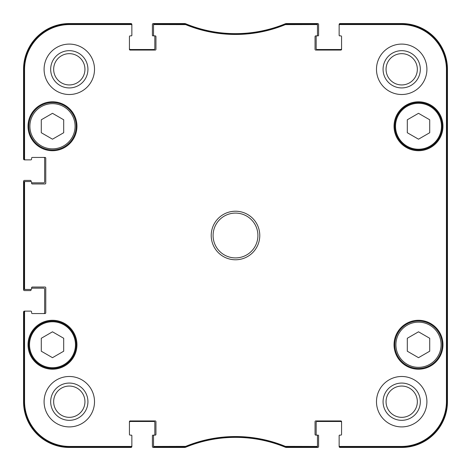 <?xml version="1.0" encoding="UTF-8"?>
<svg xmlns="http://www.w3.org/2000/svg" width="471" height="471" viewBox="0 0 471 471"><rect width="100%" height="100%" fill="white"/><g stroke="black" fill="none" stroke-linecap="round" stroke-linejoin="round"><path stroke-width="0.71" d="M418.507 113.317L429.711 119.787L429.711 132.728L418.507 139.192L407.303 132.728L407.303 119.787L418.507 113.317M63.697 119.787L63.697 132.728L52.493 139.192L41.289 132.728L41.289 119.787L52.493 113.317L63.697 119.787M63.697 351.213L52.493 357.683L41.289 351.213L41.289 338.272L52.493 331.808L63.697 338.272L63.697 351.213M429.711 338.272L429.711 351.213L418.507 357.683L407.303 351.213L407.303 338.272L418.507 331.808L429.711 338.272M28.778 126.257A23.715 23.715 0 0 0 64.35 146.793A23.715 23.715 0 0 0 64.35 105.716A23.715 23.715 0 0 0 28.778 126.257M28.03 126.257A24.463 24.463 0 0 1 64.727 105.074A24.463 24.463 0 0 1 64.727 147.441A24.463 24.463 0 0 1 28.03 126.257M285.544 23.921L285.261 23.98A130.72 130.72 0 0 1 185.739 23.98L154.27 23.921A0.748 0.748 -90 0 0 153.522 24.669L153.522 25.304A0.748 0.748 -90 0 1 154.27 24.557L185.615 24.616A131.356 131.356 0 0 0 285.385 24.616L316.73 24.557A0.748 0.748 -90 0 1 317.478 25.304L317.478 24.669A0.748 0.748 -90 0 0 316.73 23.921L285.544 23.921L285.667 24.557M339.885 23.921A0.748 0.748 -90 0 0 339.144 24.669L339.144 25.304A0.748 0.748 -90 0 1 339.885 24.557L401.327 24.557A45.116 45.116 0 0 1 446.443 69.673L446.443 401.327A45.116 45.116 0 0 1 401.327 446.443L339.885 446.443A0.748 0.748 90 0 1 339.144 445.696L339.144 446.331A0.748 0.748 90 0 0 339.885 447.079L401.327 447.079A45.752 45.752 0 0 0 447.079 401.327L447.079 69.673A45.752 45.752 0 0 0 401.327 23.921L339.885 23.921L339.885 24.557M316.73 447.079A0.748 0.748 90 0 0 317.478 446.331L317.478 445.696A0.748 0.748 90 0 1 316.73 446.443L285.385 446.384A131.356 131.356 0 0 0 185.615 446.384L154.27 446.443A0.748 0.748 90 0 1 153.522 445.696L153.522 446.331A0.748 0.748 90 0 0 154.27 447.079L185.739 447.02A130.72 130.72 0 0 1 285.261 447.02L316.73 447.079L316.73 446.443M131.115 447.079A0.748 0.748 90 0 0 131.856 446.331L131.856 445.696A0.748 0.748 90 0 1 131.115 446.443L69.673 446.443A45.116 45.116 0 0 1 24.557 401.327L24.557 311.879A0.748 0.748 180 0 1 25.304 311.131L24.669 311.131A0.748 0.748 180 0 0 23.921 311.879L23.921 401.327A45.752 45.752 0 0 0 69.673 447.079L131.115 447.079L131.115 446.443M23.921 288.723A0.748 0.748 180 0 0 24.669 289.471L25.304 289.471A0.748 0.748 180 0 1 24.557 288.723L24.557 182.277A0.748 0.748 180 0 1 25.304 181.529L24.669 181.529A0.748 0.748 180 0 0 23.921 182.277L23.921 288.723L24.557 288.723M23.921 159.121A0.748 0.748 180 0 0 24.669 159.869L25.304 159.869A0.748 0.748 180 0 1 24.557 159.121L24.557 69.673A45.116 45.116 0 0 1 69.673 24.557L131.115 24.557A0.748 0.748 -90 0 1 131.856 25.304L131.856 24.669A0.748 0.748 -90 0 0 131.115 23.921L69.673 23.921A45.752 45.752 0 0 0 23.921 69.673L23.921 159.121L24.557 159.121M394.792 344.743A23.715 23.715 0 0 0 430.364 365.284A23.715 23.715 0 0 0 430.364 324.207A23.715 23.715 0 0 0 394.792 344.743M430.364 146.793A23.715 23.715 0 0 0 430.364 105.716A23.715 23.715 0 0 0 394.792 126.257A23.715 23.715 0 0 0 430.364 146.793M429.988 146.151A22.967 22.967 0 0 0 429.988 106.364A22.967 22.967 0 0 0 395.534 126.257A22.967 22.967 0 0 0 429.988 146.151A22.967 22.967 0 0 1 395.534 126.257A22.967 22.967 0 0 1 429.988 106.364A22.967 22.967 0 0 1 429.988 146.151M28.778 344.743A23.715 23.715 0 0 0 64.35 365.284A23.715 23.715 0 0 0 64.35 324.207A23.715 23.715 0 0 0 28.778 344.743M446.838 302.729L446.838 340.074L446.679 302.729M446.838 130.926L446.838 168.271L446.679 130.926M446.95 235.506L446.779 216.477L446.779 254.505L446.95 235.506M420.326 401.698A18.628 18.628 0 0 0 392.384 385.566A18.628 18.628 0 0 0 392.384 417.83A18.628 18.628 0 0 0 420.326 401.698M417.341 401.698A15.643 15.643 0 0 1 393.88 415.245A15.643 15.643 0 0 1 393.88 388.151A15.643 15.643 0 0 1 417.341 401.698M420.326 69.302A18.628 18.628 0 0 0 392.384 53.17A18.628 18.628 0 0 0 392.384 85.434A18.628 18.628 0 0 0 420.326 69.302M417.341 69.302A15.643 15.643 0 0 1 393.88 82.849A15.643 15.643 0 0 1 393.88 55.755A15.643 15.643 0 0 1 417.341 69.302M87.93 69.302A18.628 18.628 0 0 0 59.988 53.17A18.628 18.628 0 0 0 59.988 85.434A18.628 18.628 0 0 0 87.93 69.302M84.945 69.302A15.643 15.643 0 0 1 61.483 82.849A15.643 15.643 0 0 1 61.483 55.755A15.643 15.643 0 0 1 84.945 69.302M87.93 401.698A18.628 18.628 0 0 0 59.988 385.566A18.628 18.628 0 0 0 59.988 417.83A18.628 18.628 0 0 0 87.93 401.698M84.945 401.698A15.643 15.643 0 0 1 61.483 415.245A15.643 15.643 0 0 1 61.483 388.151A15.643 15.643 0 0 1 84.945 401.698M376.488 69.302A25.21 25.21 0 0 1 414.303 47.471A25.21 25.21 0 0 1 414.303 91.133A25.21 25.21 0 0 1 376.488 69.302M44.091 69.302A25.21 25.21 0 0 1 81.907 47.471A25.21 25.21 0 0 1 81.907 91.133A25.21 25.21 0 0 1 44.091 69.302M44.091 401.698A25.21 25.21 0 0 1 81.907 379.867A25.21 25.21 0 0 1 81.907 423.529A25.21 25.21 0 0 1 44.091 401.698M376.488 401.698A25.21 25.21 0 0 1 414.303 379.867A25.21 25.21 0 0 1 414.303 423.529A25.21 25.21 0 0 1 376.488 401.698M394.044 126.257A24.463 24.463 0 0 1 430.735 105.074A24.463 24.463 0 0 1 430.735 147.441A24.463 24.463 0 0 1 394.044 126.257M28.03 344.743A24.463 24.463 0 0 1 64.727 323.559A24.463 24.463 0 0 1 64.727 365.926A24.463 24.463 0 0 1 28.03 344.743M394.044 344.743A24.463 24.463 0 0 1 430.735 323.559A24.463 24.463 0 0 1 430.735 365.926A24.463 24.463 0 0 1 394.044 344.743M257.908 235.5A22.408 22.408 0 0 1 224.296 254.905A22.408 22.408 0 0 1 224.296 216.095A22.408 22.408 0 0 1 257.908 235.5M259.774 235.5A24.274 24.274 0 0 0 223.36 214.476A24.274 24.274 0 0 0 223.36 256.524A24.274 24.274 0 0 0 259.774 235.5M153.522 25.304L153.522 35.131A0.748 0.748 0 0 0 154.27 35.873L155.2 35.873A0.748 0.748 0 0 1 155.948 36.62L155.948 49.32A0.748 0.748 0 0 1 155.2 50.067L130.179 50.067A0.748 0.748 0 0 1 129.431 49.32L129.431 36.62A0.748 0.748 0 0 1 130.179 35.873L131.115 35.873A0.748 0.748 0 0 0 131.856 35.131L131.856 25.304M25.304 159.869L30.833 159.869A0.748 0.748 0 0 0 31.581 159.121L31.581 158.191A0.748 0.748 0 0 1 32.328 157.444L45.028 157.444A0.748 0.748 0 0 1 45.769 158.191L45.769 183.213A0.748 0.748 0 0 1 45.028 183.961L32.328 183.961A0.748 0.748 0 0 1 31.581 183.213L31.581 182.277A0.748 0.748 0 0 0 30.833 181.529L25.304 181.529M25.304 289.471L30.833 289.471A0.748 0.748 0 0 0 31.581 288.723L31.581 287.787A0.748 0.748 0 0 1 32.328 287.039L45.028 287.039A0.748 0.748 0 0 1 45.769 287.787L45.769 312.809A0.748 0.748 0 0 1 45.028 313.556L32.328 313.556A0.748 0.748 0 0 1 31.581 312.809L31.581 311.879A0.748 0.748 0 0 0 30.833 311.131L25.304 311.131M131.856 445.696L131.856 435.869A0.748 0.748 0 0 0 131.115 435.127L130.179 435.127A0.748 0.748 0 0 1 129.431 434.38L129.431 421.68A0.748 0.748 0 0 1 130.179 420.933L155.2 420.933A0.748 0.748 0 0 1 155.948 421.68L155.948 434.38A0.748 0.748 0 0 1 155.2 435.127L152.963 435.127A0.559 0.559 0 0 0 152.398 435.687L152.398 446.514A0.936 0.936 0 0 0 153.334 447.45L184.414 447.45A3.733 3.733 0 0 0 185.833 447.167A130.72 130.72 0 0 1 285.167 447.167A3.733 3.733 0 0 0 286.586 447.45L317.666 447.45A0.936 0.936 0 0 0 318.602 446.514L318.602 435.687A0.559 0.559 0 0 0 318.037 435.127L316.73 435.127A0.748 0.748 0 0 1 317.478 435.869L317.478 445.696M153.522 445.696L153.522 435.869A0.748 0.748 0 0 1 154.27 435.127A0.559 0.559 0 0 0 154.829 434.562L154.829 422.428A0.936 0.936 0 0 0 153.893 421.492L130.367 421.492A0.936 0.936 0 0 0 129.431 422.428M341.569 422.428A0.936 0.936 0 0 0 340.633 421.492L317.107 421.492A0.936 0.936 0 0 0 316.171 422.428L316.171 434.562A0.559 0.559 0 0 0 316.73 435.127L315.8 435.127A0.748 0.748 0 0 1 315.052 434.38L315.052 421.68A0.748 0.748 0 0 1 315.8 420.933L340.821 420.933A0.748 0.748 0 0 1 341.569 421.68L341.569 434.38A0.748 0.748 0 0 1 340.821 435.127L339.885 435.127A0.748 0.748 0 0 0 339.144 435.869L339.144 445.696M339.144 25.304L339.144 35.131A0.748 0.748 0 0 0 339.885 35.873L340.821 35.873A0.748 0.748 0 0 1 341.569 36.62L341.569 49.32A0.748 0.748 0 0 1 340.821 50.067L315.8 50.067A0.748 0.748 0 0 1 315.052 49.32L315.052 36.62A0.748 0.748 0 0 1 315.8 35.873L318.037 35.873A0.559 0.559 0 0 0 318.602 35.313L318.602 24.486A0.936 0.936 0 0 0 317.666 23.55L286.586 23.55A3.733 3.733 0 0 0 285.167 23.833A130.72 130.72 0 0 1 185.833 23.833A3.733 3.733 0 0 0 184.414 23.55L153.334 23.55A0.936 0.936 0 0 0 152.398 24.486L152.398 35.313A0.559 0.559 0 0 0 152.963 35.873L154.27 35.873A0.559 0.559 0 0 1 154.829 36.438L154.829 48.572A0.936 0.936 0 0 1 153.893 49.508L130.367 49.508A0.936 0.936 0 0 1 129.431 48.572M317.478 25.304L317.478 35.131A0.748 0.748 0 0 1 316.73 35.873A0.559 0.559 0 0 0 316.171 36.438L316.171 48.572A0.936 0.936 0 0 0 317.107 49.508L340.633 49.508A0.936 0.936 0 0 0 341.569 48.572M341.01 35.873L339.703 35.873A0.559 0.559 0 0 1 339.144 35.313L339.144 24.486A0.936 0.936 0 0 1 340.074 23.55L401.698 23.55A45.752 45.752 0 0 1 447.45 69.302L447.45 401.698A45.752 45.752 0 0 1 401.698 447.45L340.074 447.45A0.936 0.936 0 0 1 339.144 446.514L339.144 435.687A0.559 0.559 0 0 1 339.703 435.127L341.01 435.127M30.462 159.869L24.486 159.869A0.936 0.936 0 0 1 23.55 158.939L23.55 69.302A45.752 45.752 0 0 1 69.302 23.55L130.926 23.55A0.936 0.936 0 0 1 131.856 24.486L131.856 35.313A0.559 0.559 0 0 1 131.297 35.873L129.99 35.873M43.721 157.444A0.936 0.936 0 0 1 44.651 158.374L44.651 181.906A0.936 0.936 0 0 1 43.721 182.842L31.581 182.842L31.581 182.277M31.021 181.559L31.021 180.97A0.559 0.559 0 0 0 30.462 180.411L24.486 180.411A0.936 0.936 0 0 0 23.55 181.347L23.55 289.653A0.936 0.936 0 0 0 24.486 290.589L30.462 290.589A0.559 0.559 0 0 0 31.021 290.03L31.021 289.441M31.581 288.158L43.721 288.158A0.936 0.936 0 0 1 44.651 289.094L44.651 312.626A0.936 0.936 0 0 1 43.721 313.556M30.462 311.131L24.486 311.131A0.936 0.936 0 0 0 23.55 312.061L23.55 401.698A45.752 45.752 0 0 0 69.302 447.45L130.926 447.45A0.936 0.936 0 0 0 131.856 446.514L131.856 435.687A0.559 0.559 0 0 0 131.297 435.127L129.99 435.127M340.821 435.127A0.748 0.748 0 0 0 341.569 434.38M341.569 36.62A0.748 0.748 0 0 0 340.821 35.873M130.179 35.873A0.748 0.748 0 0 0 129.431 36.62M24.669 159.869L30.833 159.869M32.328 157.444A0.748 0.748 0 0 0 31.581 158.191M31.581 311.879L31.581 312.809A0.748 0.748 0 0 0 32.328 313.556M30.833 311.131L24.669 311.131M129.431 434.38A0.748 0.748 0 0 0 130.179 435.127M29.897 126.257A22.596 22.596 0 0 1 63.791 106.687A22.596 22.596 0 0 1 63.791 145.827A22.596 22.596 0 0 1 29.897 126.257M29.526 344.743A22.967 22.967 0 0 1 63.979 324.849A22.967 22.967 0 0 1 63.979 364.636A22.967 22.967 0 0 1 29.526 344.743M395.911 344.743A22.596 22.596 0 0 1 429.805 325.173A22.596 22.596 0 0 1 429.805 364.313A22.596 22.596 0 0 1 395.911 344.743M447.079 401.327L446.443 401.327M447.079 69.673L446.443 69.673M285.261 23.98L285.385 24.616M185.615 24.616L185.739 23.98M185.456 23.921L185.333 24.557M285.544 447.079L285.667 446.443M285.385 446.384L285.261 447.02M185.739 447.02L185.615 446.384M185.333 446.443L185.456 447.079M154.27 447.079L154.27 446.443M316.73 23.921L316.73 24.557M154.27 24.557L154.27 23.921M131.115 23.921L131.115 24.557M23.921 69.673L24.557 69.673M23.921 182.277L24.557 182.277M23.921 311.879L24.557 311.879M23.921 401.327L24.557 401.327M339.885 447.079L339.885 446.443M401.327 23.921L401.327 24.557M69.673 447.079L69.673 446.443M401.327 447.079L401.327 446.443M69.673 23.921L69.673 24.557"/></g></svg>
